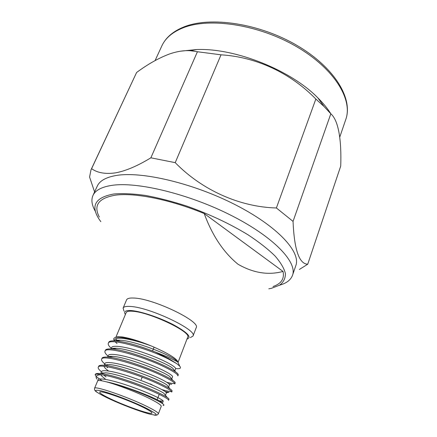 <?xml version="1.0" encoding="UTF-8"?>
<svg xmlns="http://www.w3.org/2000/svg" width="437" height="437" viewBox="0 0 437 437"><rect width="100%" height="100%" fill="white"/><g stroke="black" fill="none" stroke-linecap="round" stroke-linejoin="round"><path stroke-width="0.66" d="M186.96 339.128C192.083 337.348 187.599 332.562 173.505 324.784C159.975 317.71 141.113 311.363 131.581 310.592C125.463 310.177 123.398 311.477 125.381 314.498M123.982 311.095L123.114 308.09C123.731 306.698 126.189 306.157 130.494 306.468C149.907 307.309 197.835 330.241 193.017 336.048L190.319 337.626M142.375 406.94C126.675 399.2 99.357 389.809 99.707 392.158C99.669 393.142 103.165 395.327 110.2 398.708C125.714 406.224 151.814 415.265 151.994 413.069C152.142 412.2 148.935 410.157 142.375 406.94M158.374 413.839L161.231 406.366C161.466 405.197 157.648 402.63 149.776 398.659C137.579 392.524 117.291 384.713 106.475 381.845L105.705 381.67C100.707 380.409 98.019 380.163 97.642 380.933L94.556 388.313C94.081 385.374 127.615 396.856 146.772 406.366C154.703 410.283 158.571 412.774 158.374 413.839C157.489 415.177 156.009 415.56 153.933 414.997M95.67 375.967L95.261 374.411C95.561 373.586 97.254 373.302 100.346 373.548C110.834 374.263 139.288 383.965 155.747 391.492C160.98 393.89 164.765 395.851 167.109 397.375C168.491 398.309 169.114 398.948 168.972 399.298L168.589 400.297C168.66 399.216 164.246 396.627 155.348 392.53C139.671 385.374 112.68 376.06 101.411 374.722C96.451 374.837 94.966 376.306 96.948 379.125M176.805 363.682L168.54 358.509L155.381 352.053C139.31 345.727 126.167 342.013 115.942 340.898C111.604 340.614 109.195 341.106 108.715 342.373L108.316 343.329C108.726 337.544 147.132 348.125 168.36 358.985L176.805 363.682L179.716 366.14C181.377 368.173 180.202 369.003 176.193 368.637M104.984 351.255L105.393 350.288C105.82 349.141 108.037 348.704 112.047 348.972C123.392 349.655 150.181 358.722 165.536 366.261C169.988 368.44 173.38 370.347 175.707 371.98C177.624 373.367 178.465 374.351 178.23 374.935L177.864 375.913C178.078 374.449 173.839 371.57 165.142 367.271C143.751 356.576 105.273 345.743 104.984 351.255C104.552 352.315 105.563 353.921 108.021 356.084M101.63 359.236L102.04 358.264C102.422 357.237 104.459 356.849 108.147 357.105C119.235 357.794 146.581 367.064 162.296 374.602C167.01 376.858 170.539 378.797 172.877 380.409C174.609 381.632 175.374 382.495 175.171 382.992L174.795 383.976C174.964 382.643 170.665 379.857 161.903 375.623C140.343 365.097 101.794 354.003 101.63 359.236C101.226 360.23 102.247 361.77 104.711 363.863M174.68 383.375C173.604 383.735 170.965 383.375 166.776 382.282M171.637 384.352L168.928 383.855M98.254 367.288L98.664 366.304C99.002 365.381 100.865 365.048 104.246 365.299C115.051 365.993 142.948 375.476 159.035 383.014C164.006 385.341 167.666 387.297 170.009 388.87C171.566 389.946 172.254 390.694 172.08 391.115L171.703 392.104C171.823 390.897 167.469 388.209 158.636 384.041C136.901 373.684 98.281 362.333 98.254 367.288C97.883 368.173 98.838 369.576 101.116 371.488M171.512 391.47C170.195 391.738 166.989 391.12 161.898 389.607M166.355 392.781L168.89 392.377L165.181 391.59M113.336 348.797L112.844 348.409M112.003 348.972L111.719 348.726M111.26 348.322C108.835 346.115 107.852 344.449 108.316 343.329M110.468 356.783L109.966 356.406M109.097 356.974L108.682 356.641M107.589 364.819L107.163 364.513M106.175 365.021L105.688 364.649M103.247 373.116L102.755 372.761M163.017 405.52C164.459 405.47 164.181 404.76 162.187 403.389C160.04 401.953 156.331 400.013 151.06 397.583C138.261 391.672 117.367 384.134 106.475 381.845C122.158 384.784 155.244 397.746 160.985 401.849L162.427 403.236L162.198 403.395M178.356 363.103L178.006 362.311L176.723 361.41L168.201 357.127L155.381 352.053M178.028 362.333C177.16 358.81 168.48 353.446 151.994 346.246C133.755 339.292 115.761 336.108 114.849 339.724L114.396 340.816C113.085 338.915 113.669 337.763 116.144 337.348C121.453 336.397 137.021 340.297 151.994 346.246C139.78 341.221 129.811 338.118 122.087 336.932L117.608 336.752L115.903 337.391M115.8 338.817L117.324 340.718M117.061 343.58L115.352 341.991M178.067 362.366L187.686 337.222C191.827 332.196 149.847 312.171 132.728 311.259C128.893 310.947 126.703 311.401 126.167 312.619L115.816 337.408M193.017 336.048L196.18 327.734C201.118 321.577 153.469 298.569 134.001 298.056C129.685 297.81 127.205 298.422 126.561 299.886L123.114 308.09M273.049 286.519C281.215 283.782 284.542 278.757 283.039 271.443L204.205 213.551C170.059 199.463 134.552 192.509 115.505 195.159C98.593 198.016 93.196 205.308 99.314 217.031M268.782 288.835L271.459 288.3L279.571 285.192C283.482 282.247 285.437 278.402 285.432 273.655C284.192 268.433 280.712 262.533 275.01 255.962C268.012 249.106 259.015 242.054 248.025 234.806C229.829 223.744 209.476 214.196 186.96 206.155C172.353 201.43 158.522 197.863 145.461 195.437C133.181 193.738 122.639 193.263 113.822 194.001C95.195 197.377 90.333 205.849 99.237 219.418L100.81 221.652M95.506 211.563C91.841 205.423 90.989 200.07 92.95 195.497C95.261 190.374 101.471 187.009 111.593 185.414C136.776 181.382 188.975 193.881 231.512 215.567C274.146 237.215 297.515 262.386 292.511 275.315C290.774 279.98 286.464 283.269 279.576 285.186M292.511 275.315L295.838 265.57C301 252.171 277.943 226.579 235.609 204.893C193.373 183.169 141.353 171.025 116.084 175.51C105.929 177.291 99.652 180.836 97.254 186.14L92.95 195.497M94.589 191.936L89.58 177.029L90.983 169.862L136.601 72.493L91.595 168.693C97.391 172.861 105.322 174.254 115.379 172.883C125.654 171.004 137.486 165.984 150.869 157.817L175.221 162.646C202.14 190.248 239.946 207.045 276.392 207.974L293.047 221.395C294.259 249.724 299.154 263.992 307.735 264.21L299.372 269.465M150.869 157.817L197.426 51.741L190.543 50.747C184.13 50.266 177.067 51.364 169.354 54.041C158.746 58.023 147.832 64.179 136.601 72.493M90.983 169.862L91.595 168.693M307.735 264.21L340.729 166.044C341.641 140.446 338.56 120.394 330.825 113.795L293.047 221.395M197.426 51.741L221.024 54.822L175.221 162.646M276.392 207.974L315.842 99.041L323.986 106.453L330.825 113.795M180.503 51.195L196.961 49.512C235.461 48.032 291.004 70.248 317.863 97.866C323.254 103.23 327.603 108.573 330.913 113.888M315.842 99.041C290.78 73.214 256.579 56.979 221.024 54.822M204.205 213.551C212.278 235.527 223.547 252.428 238.012 264.243C253.313 273.021 268.318 275.419 283.039 271.443M95.14 374.695C95.479 373.952 97.566 373.957 101.411 374.722M96.167 376.508L102.121 380.856M105.213 378.868C102.832 377.175 101.368 375.798 100.821 374.744M100.346 373.548L105.426 372.799C118.236 373.509 157.14 388.302 163.962 393.371L165.388 395.19M108.507 370.98C105.825 369.008 104.334 367.457 104.028 366.321M104.246 365.299L109.255 364.578C122.311 365.266 159.816 379.551 166.907 384.942L170.009 388.87M107.775 357.078C108.523 356.45 110.288 356.231 113.074 356.417C126.342 357.089 162.482 370.871 169.807 376.552L172.877 380.409M111.331 348.928C112.243 348.333 114.095 348.131 116.887 348.316C130.324 348.977 165.131 362.273 172.675 368.211L175.707 371.98M114.904 340.833C115.958 340.276 117.892 340.084 120.694 340.27C134.263 340.936 167.759 353.741 175.51 359.902L177.843 362.175M97.659 380.895L98.128 379.764C98.833 377.295 114.51 380.671 131.919 386.909C149.913 393.234 163.607 399.953 163.214 401.177L159.215 400.816M106.038 376.885L103.727 375.088M102.012 373.302L101.766 372.925M100.75 373.488L101.526 371.636C102.302 368.997 117.99 372.182 135.323 378.404C153.245 384.702 166.819 391.563 166.355 392.972L165.568 395.021M106.868 366.681L107.633 367.686L106.459 366.621M105.241 365.157L105.049 364.813M104.175 365.294L104.896 363.562C105.743 360.76 121.437 363.764 138.698 369.959C156.544 376.241 170.004 383.244 169.463 384.839L168.687 386.865M108.458 357.062L108.321 356.767M107.606 357.067L108.239 355.56C109.157 352.588 124.862 355.412 142.047 361.59C159.822 367.845 173.161 374.984 172.555 376.765L171.785 378.775M111.014 348.912L111.555 347.612C112.544 344.482 128.254 347.125 145.374 353.282C163.072 359.514 176.297 366.796 175.619 368.752L174.855 370.751M152.934 385.292L150.355 383.921M107.704 398.069C120.262 404.067 139.124 411.299 149.268 413.981C159.647 416.456 158.298 414.347 145.21 407.666C132.203 401.324 110.845 393.18 101.176 390.853C92.076 389.034 94.25 391.443 107.704 398.069M182.988 27.87C172.424 32.141 165.372 38.161 161.827 45.94C165.601 37.713 172.926 31.393 183.797 26.968C210.508 16.076 259.403 23.385 296.974 45.426C334.584 67.391 353.276 98.669 345.771 119.514C353.036 99.702 334.387 68.593 296.406 46.568C258.529 24.477 209.296 17.19 182.988 27.87M178.006 362.311L179.711 366.14M117.602 336.752L116.144 337.348M155.08 60.585L161.827 45.94M196.961 49.512L190.543 50.747M317.863 97.866L323.986 106.453M339.751 137.12L345.771 119.514M162.427 403.236L163.214 401.177M160.985 401.849L162.187 403.389M163.962 393.371L167.109 397.375M113.074 356.417L108.147 357.105M116.887 348.316L112.047 348.972M120.694 340.27L115.942 340.898M175.51 359.902L176.723 361.41M161.22 401.264L163.181 400.942M102.444 373.236L102.143 372.843M105.656 365.097L105.366 364.72M108.824 357.013L108.567 356.674M94.556 388.313C94.255 389.87 95.064 391.17 96.976 392.213M159.215 394.343L157.14 399.735M154.103 347.136L152.584 350.955M142.172 377.175L141.2 379.633"/></g></svg>
